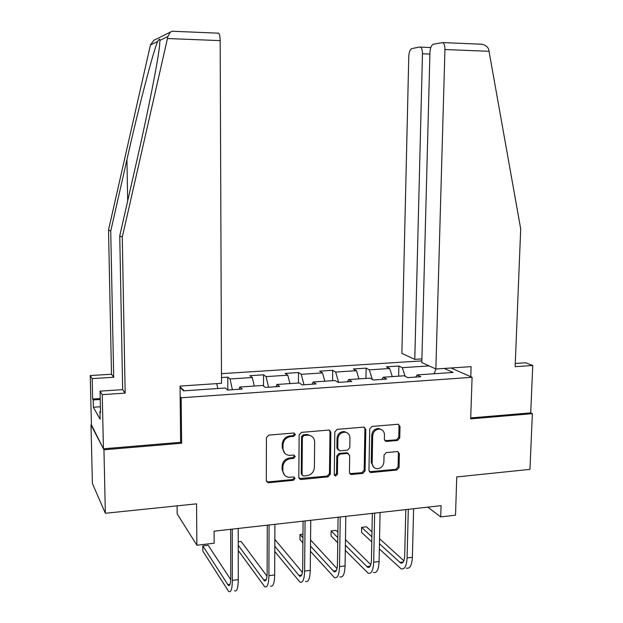 <?xml version="1.0" encoding="UTF-8"?>
<svg xmlns="http://www.w3.org/2000/svg" width="623" height="623" viewBox="0 0 623 623"><rect width="100%" height="100%" fill="white"/><g stroke="black" fill="none" stroke-linecap="round" stroke-linejoin="round"><path stroke-width="0.93" d="M295.372 434.535L293.752 433.008L268.801 435.111L266.426 437.704L266.301 480.598L268.645 482.732L293.425 480.278L295.053 478.48L293.783 476.992L288.706 477.288C285.054 476.587 283.107 474.321 282.858 470.482L282.881 466.939C283.356 462.305 285.856 459.556 290.38 458.676L293.573 458.38L295.209 456.581L293.869 455.07L289.142 455.374C285.311 454.751 283.255 452.438 282.982 448.443L282.998 444.877C283.481 440.22 285.988 437.463 290.52 436.614L293.729 436.341L295.372 434.535M284.828 453.31L282.219 447.758L282.235 444.199C282.717 439.55 285.217 436.801 289.742 435.952L292.942 435.679L294.586 433.881L294.375 433.086M266.566 481.672L267.913 481.968L292.639 479.523L294.266 477.724L294.134 477.086M284.516 475.1L282.102 469.75L282.118 466.214C282.593 461.588 285.093 458.84 289.602 457.967L292.794 457.679L294.422 455.88L294.258 455.156M397.521 440.461L399.748 437.977L400.021 426.373L398.128 424.247L371.97 426.436L369.712 428.943L368.941 470.505L370.693 472.584L396.851 470.03L399.063 467.546L399.382 453.645L397.591 451.558L386.276 452.586L384.041 455.086L383.893 462.017C383.285 466.292 380.941 468.527 376.868 468.714C373.893 468.2 372.32 466.347 372.157 463.146L372.679 435.812C373.224 431.677 375.459 429.434 379.384 429.091C382.577 429.488 384.266 431.389 384.461 434.784L384.368 439.34L386.213 441.45L397.521 440.461L396.54 439.815L398.759 437.338L399.024 425.758L398.533 424.302M91.41 424.863L103.955 449.783L105.349 513.274L196.557 503.843L196.884 545.226L214.172 543.225L214.11 531.162L441.068 505.642L440.734 516.895L455.53 515.182L456.752 476.938L529.963 469.368L532.369 413.649L530.718 412.893L470.715 417.932M103.955 449.783L181.628 443.233L181.168 397.786L472.094 377.304L470.684 418.851L532.369 413.649M330.852 432.237L328.882 430.072L301.485 432.362L299.141 434.932L298.806 477.405L301.096 479.515L328.025 476.852L330.322 474.305L330.852 432.237L329.544 430.213M337.129 429.364L363.637 427.129L365.826 429.27L365.078 470.887L362.82 473.402L351.177 474.508L349.417 472.429L349.674 455.53L347.47 453.419L339.94 454.112L337.658 456.651L337.417 474.298L335.501 476.073L334.263 474.609L334.824 431.903L337.129 429.364M105.349 513.274L92.399 483.487L90.997 424.894M451.021 367.991L472.094 377.304M421.849 360.888L221.476 373.66M181.168 397.786L180.156 396.703M398.65 376.167L398.876 366.013L386.369 366.83L389.702 368.512L369.338 369.844L366.137 368.138L353.35 368.972L356.473 370.685L335.657 372.056L332.682 370.319L319.615 371.16L322.512 372.92L301.236 374.314L298.487 372.538L285.139 373.403L287.795 375.194L266.037 376.619L263.537 374.805L249.885 375.692L252.292 377.522L230.043 378.979L227.792 377.133L221.492 377.538M398.876 366.013L402.294 367.687L429.154 365.919M444.222 368.442L453.139 372.453L417.083 374.914L420.774 376.72L407.754 377.616L404.148 375.794L383.215 377.226L386.681 379.072L373.364 379.991L369.984 378.13L348.584 379.594L351.808 381.478L338.188 382.413L335.049 380.513L313.151 382.008L316.134 383.939L302.194 384.897L299.313 382.958L276.908 384.484L279.626 386.455L265.351 387.444L262.735 385.458L239.808 387.023L242.246 389.032L227.636 390.045L225.3 388.012L183.489 390.87L180.063 387.319M392.311 376.604L389.702 368.512M372.289 379.399L369.338 369.844M383.215 377.226L382.039 379.391M358.934 378.885L356.473 370.685M338.624 382.382L335.657 372.056M348.584 379.594L347.494 381.774M324.824 381.214L322.512 372.92M304.008 384.773L301.236 374.314M313.151 382.008L312.162 384.212M289.944 383.597L287.795 375.194M268.606 387.218L266.037 376.619M276.908 384.484L276.012 386.704M254.277 386.034L252.292 377.522M232.395 389.71L230.043 378.979M239.808 387.023L239.022 389.258M217.793 388.526L216.765 383.628M184.268 390.816L180.055 386.867M177.088 505.86L177.173 513.866L196.884 545.226M427.76 507.145L440.734 516.895M434.106 373.745L435.983 368.987M405.137 376.3L402.294 367.687M417.083 374.914L415.821 377.063M227.831 390.029L227.792 377.133M263.506 386.042L263.537 374.805M298.409 383.02L298.487 372.538M350.36 473.838L350.352 474.228M332.55 380.684L332.682 370.319M365.95 378.402L366.137 368.138M181.628 443.233L180.623 441.964M299.11 478.55L327.184 476.112L329.466 473.573L329.995 431.599M304.001 435.469L302.365 437.26L302.054 474.508L303.323 475.988L306.983 475.661C311.438 474.781 313.899 472.047 314.389 467.468L314.646 442.104C314.374 438.008 312.263 435.695 308.315 435.166L304.001 435.469L303.199 434.815L301.563 436.606L302.365 437.26M302.194 475.17L301.259 473.768L301.563 436.606M311.695 436.271L307.505 434.511L306.539 434.527L307.349 435.181M303.199 434.815L306.539 434.527M349.76 473.659L361.908 472.678L364.159 470.17L364.899 428.647L364.424 427.214M348.389 453.536L346.941 452.734L339.068 453.427L336.786 455.958L336.545 473.573L337.417 474.298M334.403 475.294L336.545 473.573M349.955 437.907C349.737 434.496 348.016 432.58 344.768 432.16C340.734 432.494 338.445 434.761 337.9 438.958L337.767 448.724L339.987 450.85L347.525 450.164L349.799 447.633L349.955 437.907M347.206 432.853L343.88 431.521C339.854 431.848 337.573 434.114 337.027 438.304L337.9 438.958M338.164 450.04L336.895 448.046L337.027 438.304M384.812 440.726L396.54 439.815M381.541 429.636L378.426 428.46C374.509 428.811 372.281 431.046 371.736 435.173L372.679 435.812M373.816 467.336L371.222 462.445L371.736 435.173M369.299 471.759L395.87 469.321L398.081 466.845L398.401 452.976L397.98 451.628M230.759 579.694L208.152 545.257L202.81 545.88L202.841 551.106L228.719 591.523C231.001 592.675 232.215 588.961 232.371 580.379L232.247 529.129M234.552 590.752C236.872 591.905 238.111 588.19 238.282 579.624L238.204 528.452M230.658 529.301L230.79 577.98C230.689 583.704 229.879 586.181 228.353 585.418L202.81 545.88M218.12 33.081L218.673 33.19C219.584 34.164 220.083 36.64 220.16 40.62L167.455 38.525L167.867 36.539L170.266 32.17L172.252 31.236L173.879 31.306M100.389 406.749L93.357 407.255L100.108 419.209L99.937 411.608L100.521 412.621L100.046 391.151L122.661 389.64L119.748 235.837L136.881 160.43C147.48 114.204 158.18 60.4 159.55 45.689L159.916 40.37C159.87 38.579 159.13 38.93 157.697 41.437C153.523 50.175 138.345 108.706 126.944 159.581L110.738 231.11L113.698 377.265L92.173 378.62L92.656 399.047L100.21 398.525M119.748 235.837L122.272 237.161L125.168 393.105L102.25 394.655L103.441 448.794L180.623 442.307L180.047 386.081L221.515 383.309L220.16 40.62M167.455 38.525L122.272 237.161M100.046 391.151L102.25 394.655M122.661 389.64L125.168 393.105M93.357 407.255L93.185 399.966L92.656 399.047M156.303 39.093L153.795 40.339L150.447 44.934L108.527 229.949L111.494 374.228L90.242 375.544L92.173 378.62M90.242 375.544L91.433 425.727L103.441 448.794M111.494 374.228L113.698 377.265M108.527 229.949L110.738 231.11M99.937 411.608L100.498 411.562M100.233 399.475L93.185 399.966M435.866 368.995L444.939 49.536C444.947 45.845 444.199 43.524 442.704 42.59L433.382 44.194C431.404 45.058 430.259 47.784 429.948 52.371L421.81 362.555L435.866 368.995L471.113 366.643L470.778 376.728M478.97 44.038L481.805 44.233C485.519 45.066 487.825 46.811 488.705 49.466L520.703 228.906L515.143 366.674L532.758 365.483L525.578 362.773L515.276 363.458M532.758 365.483L530.718 412.893M419.567 47.013L411.904 48.578C410.098 49.388 409.054 51.989 408.781 56.374L401.882 353.428L414.778 359.339L422.472 53.788C422.472 50.214 421.771 47.994 420.385 47.114L419.567 47.013M421.903 358.887L414.778 359.339M238.235 550.467L264.744 586.78C267.29 587.878 268.677 584.187 268.902 575.691L269.074 524.987M270.437 586.025C273.03 587.123 274.447 583.424 274.681 574.951L274.899 524.332M267.29 525.189L267.142 573.347C266.994 579.008 266.068 581.469 264.37 580.745L238.227 545.257M267.01 576.166L241.101 541.418L238.227 541.753M300.598 479.5L299.819 478.768M274.782 551.448L299.959 582.139C302.77 583.19 304.328 579.507 304.616 571.104L305.068 520.937M305.535 581.407C308.385 582.45 309.966 578.775 310.27 570.38L310.752 520.298M303.089 521.163L302.685 568.807C302.498 574.414 301.462 576.867 299.577 576.174L274.805 546.231M302.412 572.42L274.836 539.386M344.963 431.677L345.243 432.198M310.456 551.308L334.411 577.599C337.471 578.603 339.177 574.943 339.535 566.619L340.244 516.981M339.862 576.882C342.962 577.879 344.69 574.219 345.064 565.91L345.812 516.358M338.094 517.222L337.44 564.376C337.207 569.92 336.07 572.366 334.021 571.704L310.503 546.098M337.004 568.573L310.566 539.954M302.98 534.199L299.998 534.55L299.959 539.619L302.91 542.906M302.949 537.789L299.998 534.55M379.111 428.531L379.423 429.091M345.298 550.405L368.107 573.16C371.409 574.118 373.27 570.473 373.683 562.234L374.649 513.111M373.442 572.459C376.783 573.401 378.659 569.765 379.088 561.541L380.092 512.503M372.328 513.375L371.433 560.038C371.16 565.528 369.922 567.958 367.71 567.327L345.376 545.203M370.817 564.679L345.461 539.643M337.892 532.167L336.046 530.344L331.117 530.921L331.047 535.944L337.744 542.734M337.814 537.633L331.117 530.921M379.345 548.941L401.087 568.815C404.615 569.726 406.617 566.105 407.092 557.943L408.299 509.334M406.305 568.129C409.864 569.033 411.889 565.411 412.379 557.266L413.617 508.734M405.814 509.606L404.685 555.794C404.374 561.23 403.042 563.651 400.682 563.044L379.454 543.77M403.883 560.778L379.555 538.7M371.978 531.816L366.449 526.801L361.62 527.37L361.527 532.346L371.783 541.893M371.876 536.8L361.62 527.37M289.742 435.952L290.52 436.614M282.235 444.199L282.998 444.877M282.219 447.758L282.982 448.443M292.794 457.679L293.573 458.38M289.602 457.967L290.38 458.676M282.118 466.214L282.881 466.939M282.102 469.75L282.858 470.482M292.639 479.523L293.425 480.278M267.913 481.968L268.645 482.732M292.942 435.679L293.729 436.341M329.466 473.573L330.322 474.305M327.184 476.112L328.025 476.852M300.302 478.768L301.096 479.515M301.259 473.768L302.054 474.508M364.899 428.647L365.826 429.27M364.159 470.17L365.078 470.887M361.908 472.678L362.82 473.402M350.718 473.784L351.606 474.516M346.583 452.734L347.47 453.419M339.068 453.427L339.94 454.112M336.786 455.958L337.658 456.651M336.895 448.046L337.767 448.724M385.544 440.796L386.509 441.45M371.222 462.445L372.157 463.146M398.401 452.976L399.382 453.645M398.081 466.845L399.063 467.546M395.87 469.321L396.851 470.03M370.171 471.86L371.098 472.584M399.024 425.758L400.021 426.373M398.759 437.338L399.748 437.977M232.371 580.379L238.282 579.624M227.714 584.67L230.035 584.366M167.867 36.539L159.916 40.37M157.697 41.437L150.447 44.934M127.676 200.956L126.944 159.581M489.141 51.296L444.939 49.536M429.901 54.069L422.472 53.788M268.902 575.691L274.681 574.951M263.646 580.013L266.262 579.678M304.616 571.104L310.27 570.38M298.791 575.457L301.68 575.084M339.535 566.619L345.064 565.91M333.165 571.003L336.311 570.598M373.683 562.234L379.088 561.541M366.791 566.65L370.194 566.206M407.092 557.943L412.379 557.266M399.693 562.382L403.338 561.915M267.392 481.961L268.124 482.724M307.505 434.511L308.315 435.166M350.29 473.784L351.177 474.508M346.941 452.734L347.829 453.412M334.644 475.341L335.501 476.073M343.88 431.521L344.768 432.16M385.255 440.804L386.213 441.45M378.426 428.46L379.384 429.091M369.758 471.86L370.693 472.584M228.353 585.418L229.568 585.262M218.673 33.19L172.252 31.236M153.795 40.339L170.266 32.17M420.385 47.114L430.781 47.535M481.805 44.233L442.704 42.59M264.37 580.745L265.725 580.566M299.577 576.174L301.08 575.979M334.021 571.704L335.657 571.486M367.71 567.327L369.486 567.101M400.682 563.044L402.575 562.803"/></g></svg>
